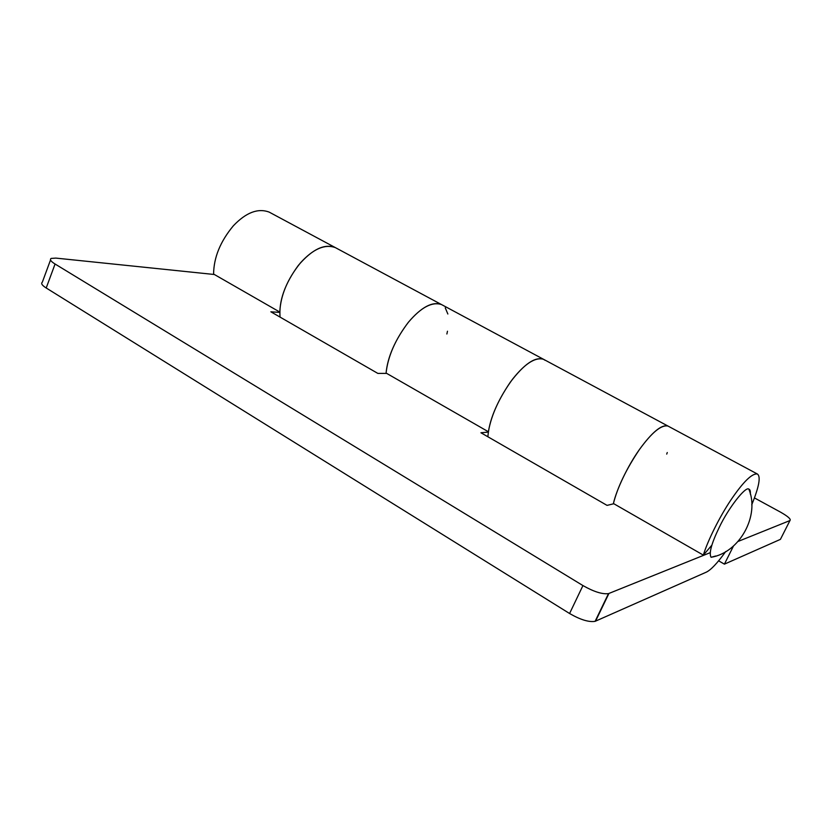 <?xml version="1.0" encoding="UTF-8"?>
<svg xmlns="http://www.w3.org/2000/svg" width="832" height="832" viewBox="0 0 832 832"><rect width="100%" height="100%" fill="white"/><g stroke="black" fill="none" stroke-linecap="round" stroke-linejoin="round"><path stroke-width="1.25" d="M733.481 546.021L724.412 564.148L780.416 539.365L789.963 520.541C791.19 519.241 788.091 516.464 780.676 512.221L754.468 497.942M386.048 373.402C387.546 357.094 394.961 340.09 408.294 322.379C421.346 307.081 432.432 301.153 441.542 304.585L335.379 247.624C324.501 243.36 312.166 249.267 298.376 265.356C284.908 283.66 278.803 300.903 280.051 317.096M445.255 307.861L447.855 314.007M447.47 331.23L446.878 333.996M544.866 360.183L543.535 359.299C535.122 356.46 524.046 364.094 510.307 382.19C496.548 402.501 489.07 420.69 487.885 436.769M724.412 564.148L718.64 560.841M613.34 503.859C617.386 487.51 626.09 469.394 639.454 449.498C652.174 432.058 661.679 424.247 667.982 426.057L757.318 473.98C760.999 476.372 759.127 486.658 751.722 504.847M667.264 452.525L666.723 454.106M789.963 520.541L738.234 541.382M725.733 551.533C717.288 563.243 710.757 570.138 706.139 572.229L595.109 621.338C588.879 622.346 580.362 619.736 569.587 613.517L46.207 287.986C42.068 285.386 40.778 283.452 42.338 282.173L50.513 260.01M569.587 613.517L582.941 585.572C593.819 591.739 602.337 594.422 608.494 593.622L710.154 552.687M214.344 274.498L55.827 258.097L51.095 258.43C49.577 259.594 50.898 261.456 55.068 264.014L46.207 287.986M279.791 312.406L270.858 311.802L377.853 373.412L386.693 373.402M335.452 247.666L335.379 247.624C324.823 243.838 313.206 248.893 300.539 262.777C287.508 278.959 280.592 295.381 279.791 312.052L213.595 274.061C213.772 257.494 220.355 241.415 233.324 225.826C246.012 212.493 257.951 207.927 269.152 212.098L335.379 247.624M386.079 373.048C387.93 356.252 395.408 339.279 408.502 322.13C421.096 307.32 432.11 301.465 441.542 304.574L543.535 359.299C535.319 356.907 524.961 363.574 512.47 379.298C499.366 397.394 491.327 414.887 488.374 431.746L386.079 373.048M488.322 432.099L480.927 432.765L607.048 505.378L613.829 503.745M711.838 545.189L703.352 555.121L613.423 503.506C616.45 489.694 627.962 465.442 639.662 449.218C651.945 432.338 661.388 424.622 667.982 426.057L543.535 359.299M703.352 555.121C707.387 541.393 719.659 516.578 731.193 499.543C743.288 481.811 751.993 473.283 757.318 473.98M582.941 585.572L55.068 264.014M715.759 555.994L711.079 557.284C708.76 553.415 711.485 543.452 719.233 527.405C728.541 507.728 745.846 485.826 748.862 489.154C750.079 489.486 750.558 491.14 750.308 494.094M608.92 593.476L595.546 621.171M595.109 621.338L608.494 593.622M710.362 546.915L711.194 547.394M748.862 489.154C760.001 515.819 739.534 552.718 711.079 557.284"/></g></svg>
